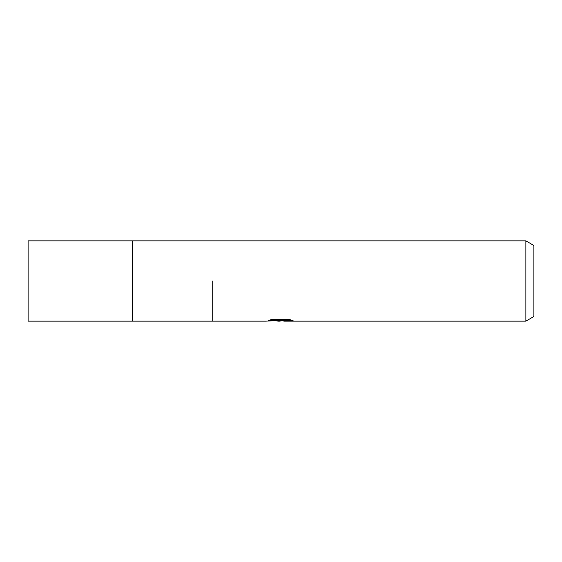 <?xml version="1.0" encoding="UTF-8"?>
<svg xmlns="http://www.w3.org/2000/svg" width="562" height="562" viewBox="0 0 562 562"><rect width="100%" height="100%" fill="white"/><g stroke="black" fill="none" stroke-linecap="round" stroke-linejoin="round"><path stroke-width="0.84" d="M132.47 281L132.47 321.141L132.47 240.859L525.87 240.859L533.9 245.496L533.9 316.504L525.87 321.141L283.915 321.141L283.761 320.312L289.535 319.567M271.537 319.56L281.267 319.56L281.267 320.382L266.002 321.141L212.759 321.141L212.759 281M283.761 320.509L279.665 321.141L274.994 320.747M279.665 321.141L277.761 321.141M525.87 321.141L525.87 240.859M281.267 320.382L268.432 320.382L272.612 319.328L288.447 319.328L293.041 320.502L287.716 320.466L283.761 321.12M280.283 320.445L280.283 320.818M132.47 321.141L28.1 321.141L28.1 240.859L132.47 240.859L132.47 321.141L212.759 321.141M281.267 320.34L283.761 320.34"/></g></svg>
